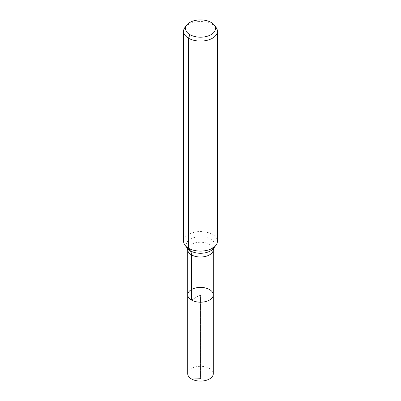 <?xml version="1.0" encoding="UTF-8"?>
<svg xmlns="http://www.w3.org/2000/svg" width="401" height="401" viewBox="0 0 401 401"><rect width="100%" height="100%" fill="white"/><g stroke="black" fill="none" stroke-linecap="round" stroke-linejoin="round"><path stroke-width="0.3" stroke-dasharray="2 1.5" d="M187.698 294.8A12.802 7.393 180 0 1 195.598 287.968A12.802 7.393 180 0 1 209.553 289.572A12.802 7.393 180 0 1 213.302 294.8M185.051 27.323A16.922 9.769 180 0 1 212.465 24.401A16.922 9.769 180 0 1 215.949 27.323M183.578 241.327A16.922 9.769 180 0 1 194.024 232.299A16.922 9.769 180 0 1 212.465 234.42A16.922 9.769 180 0 1 217.422 241.327M187.698 373.702A12.802 7.393 180 0 1 195.598 366.87A12.802 7.393 180 0 1 209.553 368.474A12.802 7.393 180 0 1 213.302 373.702M191.447 378.925L200.5 378.574L200.5 294.8L191.447 300.028L200.5 294.8L200.5 378.574L191.447 378.925M187.412 248.364L187.432 248.384A14.316 8.266 180 0 1 192.38 238.204A14.316 8.266 180 0 1 210.625 239.166A14.316 8.266 180 0 1 213.568 248.384L213.588 248.364M187.698 249.617A12.802 7.393 180 0 1 195.598 242.79A12.802 7.393 180 0 1 209.553 244.389A12.802 7.393 180 0 1 213.302 249.617"/><path stroke-width="0.6" d="M213.302 294.8A12.802 7.393 180 0 1 200.5 302.194A12.802 7.393 180 0 1 187.698 294.8A12.802 7.393 180 0 1 195.598 287.968A12.802 7.393 180 0 1 209.553 289.572A12.802 7.393 180 0 1 213.302 294.8A12.802 7.393 180 0 1 200.5 302.194A12.802 7.393 180 0 1 187.698 294.8L187.698 373.702A12.802 7.393 180 0 0 191.447 378.925A12.802 7.393 180 0 0 205.402 380.529A12.802 7.393 180 0 0 213.302 373.702L213.302 249.617A12.802 7.393 180 0 1 200.5 257.011A12.802 7.393 180 0 1 187.698 249.617L187.698 294.8M211.086 22.436A14.967 8.642 180 0 1 214.164 25.022A14.967 8.642 180 0 1 200.5 37.188A14.967 8.642 180 0 1 186.836 25.022A14.967 8.642 180 0 1 211.086 22.436M214.164 25.022L215.949 27.323A16.922 9.769 180 0 1 217.422 31.313A16.922 9.769 180 0 1 200.5 41.082A16.922 9.769 180 0 1 183.578 31.313A16.922 9.769 180 0 1 185.051 27.323L186.836 25.022M217.422 31.313L217.422 241.327A16.922 9.769 180 0 1 215.949 245.317A16.922 9.769 180 0 1 200.5 251.096A16.922 9.769 180 0 1 185.051 245.317A16.922 9.769 180 0 1 183.578 241.327L183.578 31.313M189.914 34.656L188.535 38.22L188.535 248.234L190.375 250.856A11.283 6.511 -60 0 1 191.447 254.846L191.447 300.028M215.949 245.317L213.568 248.384A14.316 8.266 180 0 1 200.5 253.277A14.316 8.266 180 0 1 187.432 248.384L185.051 245.317M213.593 248.354L213.302 249.617M187.407 248.354L187.698 249.617"/></g></svg>
